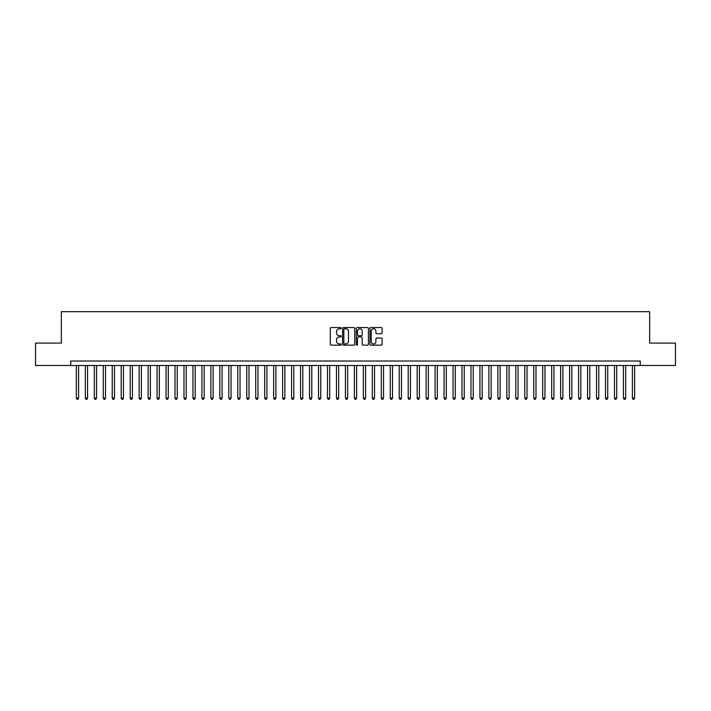 <?xml version="1.0" encoding="UTF-8"?>
<svg xmlns="http://www.w3.org/2000/svg" width="711" height="711" viewBox="0 0 711 711"><rect width="100%" height="100%" fill="white"/><g stroke="black" fill="none" stroke-linecap="round" stroke-linejoin="round"><path stroke-width="1.07" d="M341.147 328.162A0.613 0.613 0 0 0 340.533 327.549L331.184 327.549A0.88 0.88 0 0 0 330.304 328.429L330.304 344.275A0.88 0.88 0 0 0 331.184 345.155L340.533 345.155A0.613 0.613 0 0 0 341.147 344.542A0.613 0.613 0 0 0 340.533 343.92L339.325 343.92A2.817 2.817 0 0 1 336.507 341.102L336.507 339.787A2.817 2.817 0 0 1 339.325 336.97L340.533 336.97A0.613 0.613 0 0 0 341.147 336.356A0.613 0.613 0 0 0 340.533 335.734L339.325 335.734A2.817 2.817 0 0 1 336.507 332.917L336.507 331.602A2.817 2.817 0 0 1 339.325 328.784L340.533 328.784A0.613 0.613 0 0 0 341.147 328.162M381.229 333.752A0.88 0.88 0 0 0 382.109 332.872L382.109 328.429A0.88 0.88 0 0 0 381.229 327.549L370.84 327.549A0.88 0.88 0 0 0 369.96 328.429L369.96 344.275A0.88 0.88 0 0 0 370.84 345.155L381.229 345.155A0.88 0.88 0 0 0 382.109 344.275L382.109 338.907A0.88 0.88 0 0 0 381.229 338.027L376.786 338.027A0.88 0.88 0 0 0 375.906 338.907L375.906 341.564A2.355 2.355 0 0 1 373.551 343.92A2.355 2.355 0 0 1 371.195 341.564L371.195 331.139A2.355 2.355 0 0 1 373.551 328.784A2.355 2.355 0 0 1 375.906 331.139L375.906 332.872A0.88 0.88 0 0 0 376.786 333.752L381.229 333.752M70.753 365.498L35.55 365.498L35.55 343.075L61.333 343.075L61.333 311.685L649.667 311.685L649.667 343.075L675.45 343.075L675.45 365.498L640.247 365.498L640.247 361.019L70.753 361.019L70.753 365.498L640.247 365.498M354.727 328.429A0.88 0.88 0 0 0 353.847 327.549L343.457 327.549A0.88 0.88 0 0 0 342.578 328.429L342.578 344.275A0.88 0.88 0 0 0 343.457 345.155L353.847 345.155A0.88 0.88 0 0 0 354.727 344.275L354.727 328.429M357.153 327.549L367.543 327.549A0.88 0.88 0 0 1 368.422 328.429L368.422 344.275A0.88 0.88 0 0 1 367.543 345.155L363.09 345.155A0.88 0.88 0 0 1 362.21 344.275L362.21 337.849A0.88 0.88 0 0 0 361.33 336.97L358.38 336.97A0.88 0.88 0 0 0 357.5 337.849L357.5 344.542A0.613 0.613 0 0 1 356.886 345.155A0.613 0.613 0 0 1 356.273 344.542L356.273 328.429A0.88 0.88 0 0 1 357.153 327.549M344.426 328.784A0.613 0.613 0 0 0 343.813 329.397L343.813 343.306A0.613 0.613 0 0 0 344.426 343.92L345.706 343.92A2.817 2.817 0 0 0 348.523 341.102L348.523 331.602A2.817 2.817 0 0 0 345.706 328.784L344.426 328.784M362.21 331.184A2.355 2.355 0 0 0 359.855 328.829A2.355 2.355 0 0 0 357.5 331.184L357.5 334.854A0.88 0.88 0 0 0 358.38 335.734L361.33 335.734A0.88 0.88 0 0 0 362.21 334.854L362.21 331.184M76.353 365.498L76.353 398.142L78.601 398.142L78.601 365.498M78.601 398.142L77.926 399.315L77.028 399.315L76.353 398.142M85.329 365.498L85.329 398.142L87.569 398.142L87.569 365.498M87.569 398.142L86.893 399.315L85.995 399.315L85.329 398.142M94.296 365.498L94.296 398.142L96.536 398.142L96.536 365.498M96.536 398.142L95.861 399.315L94.963 399.315L94.296 398.142M103.264 365.498L103.264 398.142L105.504 398.142L105.504 365.498M105.504 398.142L104.828 399.315L103.93 399.315L103.264 398.142M112.231 365.498L112.231 398.142L114.471 398.142L114.471 365.498M114.471 398.142L113.796 399.315L112.907 399.315L112.231 398.142M121.199 365.498L121.199 398.142L123.438 398.142L123.438 365.498M123.438 398.142L122.772 399.315L121.874 399.315L121.199 398.142M130.166 365.498L130.166 398.142L132.406 398.142L132.406 365.498M132.406 398.142L131.739 399.315L130.842 399.315L130.166 398.142M139.134 365.498L139.134 398.142L141.373 398.142L141.373 365.498M141.373 398.142L140.707 399.315L139.809 399.315L139.134 398.142M148.101 365.498L148.101 398.142L150.35 398.142L150.35 365.498M150.35 398.142L149.674 399.315L148.777 399.315L148.101 398.142M157.069 365.498L157.069 398.142L159.317 398.142L159.317 365.498M159.317 398.142L158.642 399.315L157.744 399.315L157.069 398.142M166.045 365.498L166.045 398.142L168.285 398.142L168.285 365.498M168.285 398.142L167.609 399.315L166.712 399.315L166.045 398.142M175.013 365.498L175.013 398.142L177.252 398.142L177.252 365.498M177.252 398.142L176.577 399.315L175.679 399.315L175.013 398.142M183.98 365.498L183.98 398.142L186.22 398.142L186.22 365.498M186.22 398.142L185.544 399.315L184.647 399.315L183.98 398.142M192.948 365.498L192.948 398.142L195.187 398.142L195.187 365.498M195.187 398.142L194.512 399.315L193.623 399.315L192.948 398.142M201.915 365.498L201.915 398.142L204.155 398.142L204.155 365.498M204.155 398.142L203.488 399.315L202.591 399.315L201.915 398.142M210.883 365.498L210.883 398.142L213.122 398.142L213.122 365.498M213.122 398.142L212.456 399.315L211.558 399.315L210.883 398.142M219.85 365.498L219.85 398.142L222.09 398.142L222.09 365.498M222.09 398.142L221.423 399.315L220.526 399.315L219.85 398.142M228.818 365.498L228.818 398.142L231.066 398.142L231.066 365.498M231.066 398.142L230.391 399.315L229.493 399.315L228.818 398.142M237.785 365.498L237.785 398.142L240.034 398.142L240.034 365.498M240.034 398.142L239.358 399.315L238.461 399.315L237.785 398.142M246.761 365.498L246.761 398.142L249.001 398.142L249.001 365.498M249.001 398.142L248.326 399.315L247.428 399.315L246.761 398.142M255.729 365.498L255.729 398.142L257.969 398.142L257.969 365.498M257.969 398.142L257.293 399.315L256.395 399.315L255.729 398.142M264.696 365.498L264.696 398.142L266.936 398.142L266.936 365.498M266.936 398.142L266.261 399.315L265.363 399.315L264.696 398.142M273.664 365.498L273.664 398.142L275.904 398.142L275.904 365.498M275.904 398.142L275.228 399.315L274.339 399.315L273.664 398.142M282.631 365.498L282.631 398.142L284.871 398.142L284.871 365.498M284.871 398.142L284.204 399.315L283.307 399.315L282.631 398.142M291.599 365.498L291.599 398.142L293.839 398.142L293.839 365.498M293.839 398.142L293.172 399.315L292.274 399.315L291.599 398.142M300.566 365.498L300.566 398.142L302.806 398.142L302.806 365.498M302.806 398.142L302.139 399.315L301.242 399.315L300.566 398.142M309.534 365.498L309.534 398.142L311.782 398.142L311.782 365.498M311.782 398.142L311.107 399.315L310.209 399.315L309.534 398.142M318.501 365.498L318.501 398.142L320.75 398.142L320.75 365.498M320.75 398.142L320.074 399.315L319.177 399.315L318.501 398.142M327.478 365.498L327.478 398.142L329.717 398.142L329.717 365.498M329.717 398.142L329.042 399.315L328.144 399.315L327.478 398.142M336.445 365.498L336.445 398.142L338.685 398.142L338.685 365.498M338.685 398.142L338.009 399.315L337.112 399.315L336.445 398.142M345.413 365.498L345.413 398.142L347.652 398.142L347.652 365.498M347.652 398.142L346.977 399.315L346.079 399.315L345.413 398.142M354.38 365.498L354.38 398.142L356.62 398.142L356.62 365.498M356.62 398.142L355.944 399.315L355.056 399.315L354.38 398.142M363.348 365.498L363.348 398.142L365.587 398.142L365.587 365.498M365.587 398.142L364.921 399.315L364.023 399.315L363.348 398.142M372.315 365.498L372.315 398.142L374.555 398.142L374.555 365.498M374.555 398.142L373.888 399.315L372.991 399.315L372.315 398.142M381.283 365.498L381.283 398.142L383.522 398.142L383.522 365.498M383.522 398.142L382.856 399.315L381.958 399.315L381.283 398.142M390.25 365.498L390.25 398.142L392.499 398.142L392.499 365.498M392.499 398.142L391.823 399.315L390.926 399.315L390.25 398.142M399.218 365.498L399.218 398.142L401.466 398.142L401.466 365.498M401.466 398.142L400.791 399.315L399.893 399.315L399.218 398.142M408.194 365.498L408.194 398.142L410.434 398.142L410.434 365.498M410.434 398.142L409.758 399.315L408.861 399.315L408.194 398.142M417.161 365.498L417.161 398.142L419.401 398.142L419.401 365.498M419.401 398.142L418.726 399.315L417.828 399.315L417.161 398.142M426.129 365.498L426.129 398.142L428.369 398.142L428.369 365.498M428.369 398.142L427.693 399.315L426.796 399.315L426.129 398.142M435.096 365.498L435.096 398.142L437.336 398.142L437.336 365.498M437.336 398.142L436.661 399.315L435.772 399.315L435.096 398.142M444.064 365.498L444.064 398.142L446.304 398.142L446.304 365.498M446.304 398.142L445.637 399.315L444.739 399.315L444.064 398.142M453.031 365.498L453.031 398.142L455.271 398.142L455.271 365.498M455.271 398.142L454.605 399.315L453.707 399.315L453.031 398.142M461.999 365.498L461.999 398.142L464.239 398.142L464.239 365.498M464.239 398.142L463.572 399.315L462.674 399.315L461.999 398.142M470.966 365.498L470.966 398.142L473.215 398.142L473.215 365.498M473.215 398.142L472.539 399.315L471.642 399.315L470.966 398.142M479.934 365.498L479.934 398.142L482.182 398.142L482.182 365.498M482.182 398.142L481.507 399.315L480.609 399.315L479.934 398.142M488.91 365.498L488.91 398.142L491.15 398.142L491.15 365.498M491.15 398.142L490.474 399.315L489.577 399.315L488.91 398.142M497.878 365.498L497.878 398.142L500.117 398.142L500.117 365.498M500.117 398.142L499.442 399.315L498.544 399.315L497.878 398.142M506.845 365.498L506.845 398.142L509.085 398.142L509.085 365.498M509.085 398.142L508.409 399.315L507.512 399.315L506.845 398.142M515.813 365.498L515.813 398.142L518.052 398.142L518.052 365.498M518.052 398.142L517.377 399.315L516.488 399.315L515.813 398.142M524.78 365.498L524.78 398.142L527.02 398.142L527.02 365.498M527.02 398.142L526.353 399.315L525.456 399.315L524.78 398.142M533.748 365.498L533.748 398.142L535.987 398.142L535.987 365.498M535.987 398.142L535.321 399.315L534.423 399.315L533.748 398.142M542.715 365.498L542.715 398.142L544.955 398.142L544.955 365.498M544.955 398.142L544.288 399.315L543.391 399.315L542.715 398.142M551.683 365.498L551.683 398.142L553.931 398.142L553.931 365.498M553.931 398.142L553.256 399.315L552.358 399.315L551.683 398.142M560.65 365.498L560.65 398.142L562.899 398.142L562.899 365.498M562.899 398.142L562.223 399.315L561.326 399.315L560.65 398.142M569.627 365.498L569.627 398.142L571.866 398.142L571.866 365.498M571.866 398.142L571.191 399.315L570.293 399.315L569.627 398.142M578.594 365.498L578.594 398.142L580.834 398.142L580.834 365.498M580.834 398.142L580.158 399.315L579.261 399.315L578.594 398.142M587.562 365.498L587.562 398.142L589.801 398.142L589.801 365.498M589.801 398.142L589.126 399.315L588.228 399.315L587.562 398.142M596.529 365.498L596.529 398.142L598.769 398.142L598.769 365.498M598.769 398.142L598.093 399.315L597.204 399.315L596.529 398.142M605.496 365.498L605.496 398.142L607.736 398.142L607.736 365.498M607.736 398.142L607.07 399.315L606.172 399.315L605.496 398.142M614.464 365.498L614.464 398.142L616.704 398.142L616.704 365.498M616.704 398.142L616.037 399.315L615.139 399.315L614.464 398.142M623.431 365.498L623.431 398.142L625.671 398.142L625.671 365.498M625.671 398.142L625.005 399.315L624.107 399.315L623.431 398.142M632.399 365.498L632.399 398.142L634.647 398.142L634.647 365.498M634.647 398.142L633.972 399.315L633.074 399.315L632.399 398.142"/></g></svg>
